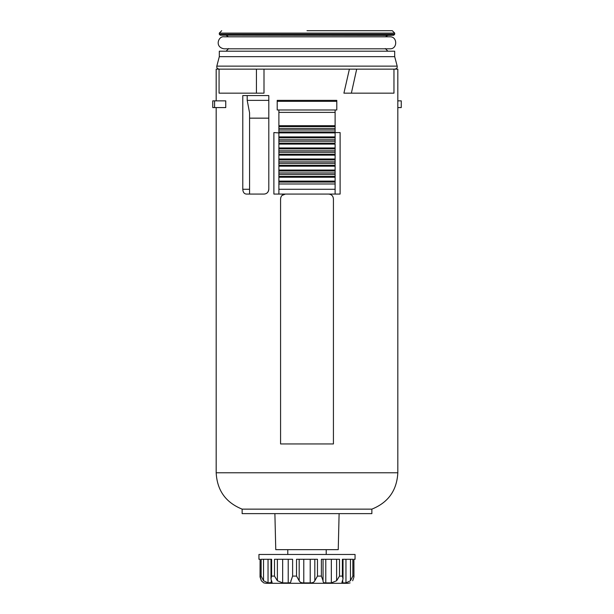 <?xml version="1.0" encoding="UTF-8"?>
<svg xmlns="http://www.w3.org/2000/svg" width="614" height="614" viewBox="0 0 614 614"><rect width="100%" height="100%" fill="white"/><g stroke="black" fill="none" stroke-linecap="round" stroke-linejoin="round"><path stroke-width="0.92" d="M281.995 195.467L285.38 194.078C282.494 194.323 280.89 195.927 280.575 198.882L280.575 443.945L333.425 443.945L333.425 198.882C333.11 195.935 331.514 194.331 328.62 194.078M268.802 189.273L268.802 95.569L242.783 95.569L242.783 189.273C242.96 192.19 244.126 193.794 246.268 194.078L263.997 194.078C266.775 193.924 268.379 192.32 268.802 189.273C268.625 191.453 267.643 192.926 265.847 193.702M268.802 118.157L249.576 118.157M242.783 189.273L249.576 189.273L249.576 194.078L249.576 112.822L247.196 100.374L247.196 95.569M268.802 100.374L247.196 100.374M333.057 197.025L333.425 198.882M397.818 100.857L401.249 100.857L401.249 107.58L397.818 107.58M214.578 100.857L212.751 100.857L212.751 107.58L225.752 107.58L225.752 100.857L214.578 100.857L214.578 107.58M335.114 183.985L278.886 183.985L278.886 181.107L278.886 182.066L335.114 182.066L335.114 181.107L335.114 194.078L273.89 194.078L273.89 132.57L278.886 132.908L278.886 131.949L335.114 131.949L335.114 109.983L336.794 109.983L336.794 100.374L277.206 100.374L277.206 101.333L336.794 101.333M335.114 131.949L335.114 132.908L278.886 132.908L278.886 137.858L278.886 136.899L335.114 136.899L335.114 137.858L335.114 132.57L340.11 132.57L340.11 194.078L335.114 194.078M278.886 139.777L278.886 144.106L278.886 143.139L335.114 143.139L335.114 137.858L278.886 137.858L278.886 139.777L335.114 139.777M278.886 150.829L278.886 147.951L335.114 147.951L335.114 148.91L335.114 144.106L278.886 144.106L278.886 148.91L335.114 148.91L335.114 155.158L335.114 154.191L278.886 154.191L278.886 155.158L278.886 150.829L335.114 150.829M278.886 161.881L278.886 159.003L335.114 159.003L335.114 159.962L335.114 155.158L278.886 155.158L278.886 159.962L335.114 159.962L335.114 166.21L335.114 165.243L278.886 165.243L278.886 166.21L278.886 161.881L335.114 161.881M278.886 172.933L278.886 170.055L335.114 170.055L335.114 171.014L335.114 166.21L278.886 166.21L278.886 171.014L335.114 171.014L335.114 177.262L335.114 176.295L278.886 176.295L278.886 177.262L278.886 172.933L335.114 172.933M256.437 69.144L219.068 69.144L219.068 93.167L263.997 93.167L263.997 69.144L256.437 69.144L256.437 93.167M351.369 93.167L356.688 69.144L349.397 69.144L343.909 93.167L393.965 93.167L393.965 69.144L397.818 69.144L397.818 472.78L216.182 472.78C217.103 490.409 225.752 502.528 242.131 509.136L371.869 509.136L371.869 513.626L242.131 513.626L242.131 509.136M219.068 69.144L216.182 69.144L216.182 100.857M349.397 69.144L263.997 69.144M356.688 69.144L393.965 69.144M339.112 513.626L338.237 549.66L275.763 549.66L274.888 513.626M216.819 66.128L397.181 66.128L394.695 56.649L219.305 56.649L216.819 66.128C216.489 67.709 217.264 68.714 219.144 69.144M394.695 56.649L394.695 51.2L219.305 51.2L219.305 56.649M307 30.7L392.292 30.7L307 30.7M350.11 582.886L347.846 583.3L266.154 583.3L263.751 582.886L261.326 580.76L260.098 576.093L261.15 576.093L263.536 580.76L268.042 582.886L272.094 582.486L270.981 578.987L271.618 576.093L274.489 576.093L277.39 580.76L282.655 582.886L288.219 582.886C290.169 582.985 291.074 582.279 290.936 580.76L290.936 580.537M353.956 576.976L353.902 559.277L353.956 576.976L352.674 580.76M350.464 559.277L350.464 580.76L352.85 576.093L353.902 576.093M350.464 580.76L345.958 582.886L342.742 582.886L341.906 582.486L343.019 578.987L342.382 576.093L339.511 576.093L336.61 580.76L331.345 582.886L325.781 582.886C323.831 582.993 322.933 582.279 323.064 580.76L323.064 580.944M339.511 576.093L339.511 559.277L321.383 559.277L321.383 576.093L323.064 580.76L323.071 559.277L323.064 580.537M314.821 559.277L314.821 580.76L317.469 576.093L321.383 576.093M314.821 580.76C314.061 582.279 312.526 582.985 310.216 582.886L303.784 582.886C301.474 582.993 299.939 582.279 299.179 580.76L296.531 576.093L292.617 576.093L290.936 580.928M353.902 559.277L355.053 559.277L355.053 554.465L258.947 554.465L258.947 559.277L260.098 559.277L260.044 576.976L261.326 580.76M261.15 576.093L261.15 559.277L271.618 559.277L271.618 576.093M274.489 576.093L274.489 559.277L292.617 559.277L292.617 576.093M296.531 576.093L296.531 559.277L317.469 559.277L317.469 576.093M342.382 576.093L342.382 559.277L352.85 559.277L352.85 576.093M278.886 131.949L278.886 126.661L335.114 126.661M335.114 181.107L335.114 177.262L278.886 177.262L278.886 181.107L335.114 181.107M335.114 109.983L277.206 109.983L277.206 101.333M278.886 183.985L278.886 194.078M278.886 109.983L278.886 112.385L335.114 112.385M278.886 126.661L278.886 112.385M385.554 36.802L387.641 35.428L220.234 35.213L393.766 35.213L394.695 34.254L219.305 34.254L219.305 33.102L221.708 30.7M394.695 51.2L219.305 51.2M394.695 34.254L394.695 33.102L219.305 33.102M345.958 559.277L345.958 582.886M342.742 580.537L342.742 582.886M336.61 559.277L336.61 580.76M331.345 559.277L331.345 582.886M325.781 559.277L325.781 582.886M310.216 559.277L310.216 582.886M303.784 559.277L303.784 582.886M299.179 559.277L299.179 580.76M288.219 559.277L288.219 582.886M282.655 559.277L282.655 582.886M277.39 559.277L277.39 580.76M271.258 580.537L271.258 582.886M268.042 559.277L268.042 582.886M263.536 559.277L263.536 580.76M260.098 559.277L260.098 576.093M278.886 128.579L335.114 128.579M335.114 189.273L278.886 189.273M278.886 125.701L335.114 125.701M278.886 174.376L335.114 174.376M278.886 163.324L335.114 163.324M278.886 152.272L335.114 152.272M278.886 141.22L335.114 141.22M278.886 130.022L335.114 130.022M389.89 36.802L224.11 36.802C218.315 35.742 214.347 47.224 224.11 48.813L389.89 48.813C397.642 49.189 397.642 36.433 389.89 36.802M385.339 48.813L389.89 48.813M228.446 36.802L226.359 35.428M397.818 472.78C396.897 490.409 388.248 502.528 371.869 509.136M397.181 66.128C397.511 67.709 396.736 68.714 394.856 69.144M387.641 50.954L385.323 48.552M226.359 50.954L228.677 48.552M216.182 472.78L216.182 107.58M394.695 33.102L392.292 30.7M219.305 34.254L220.234 35.213M387.641 35.428L393.766 35.213M343.019 578.91L343.019 559.277M270.981 578.91L270.981 559.277M326.218 554.465L326.218 549.66M287.782 554.465L287.782 549.66"/></g></svg>
